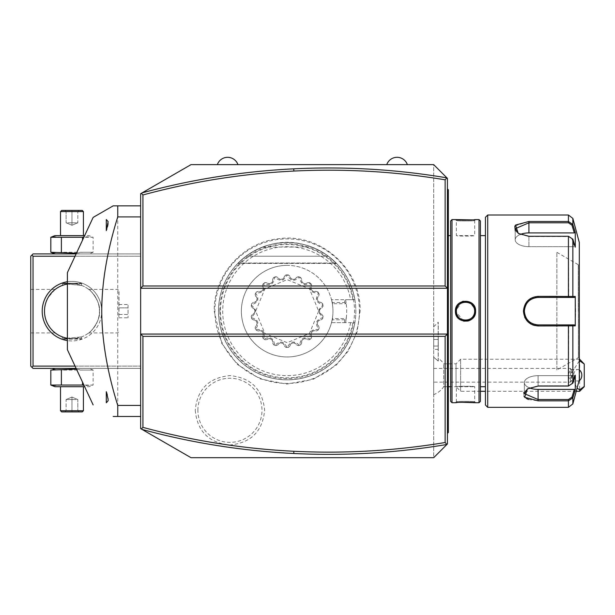 <?xml version="1.0" encoding="UTF-8"?>
<svg xmlns="http://www.w3.org/2000/svg" width="615" height="615" viewBox="0 0 615 615"><rect width="100%" height="100%" fill="white"/><g stroke="black" fill="none" stroke-linecap="round" stroke-linejoin="round"><path stroke-width="0.46" stroke-dasharray="3.08 2.31" d="M191.011 457.691L140.643 428.609L140.643 193.717L191.011 164.636L433.69 164.636L433.69 457.691L191.011 457.691M359.437 311.167A72.27 72.27 0 0 1 287.167 383.429A72.27 72.27 0 0 1 214.896 311.167A72.27 72.27 0 0 1 287.167 238.897A72.27 72.27 0 0 1 359.437 311.167M195.239 410.297C197.269 431.346 208.831 442.908 229.933 444.991C251.035 442.9 262.597 431.338 264.627 410.297C262.597 389.257 251.028 377.695 229.925 375.604C208.831 377.695 197.261 389.264 195.239 410.297M447.428 443.953L433.69 457.691L433.69 164.636L447.428 178.373L447.428 443.953M447.428 433.421L447.428 432.506L447.428 433.421L448.343 432.506L448.343 431.592L447.428 432.506L447.428 407.322L447.428 432.506L448.343 431.592L448.343 190.735L447.428 189.82L447.428 215.004L447.428 188.905L447.428 189.82L448.343 190.735L448.343 189.82L447.428 188.905M447.428 407.322L447.428 388.865L447.428 407.322M447.428 388.865L447.428 366.156L447.428 388.865L448.343 388.78M447.428 366.156L447.428 246.923L447.428 366.156L448.343 366.156M447.428 246.923L447.428 224.214L447.428 246.923L448.343 246.83M447.428 224.214L447.428 215.004L447.428 224.214L448.343 224.214M433.69 357.215L433.69 394.599L433.69 357.215L438.18 361.028L433.69 357.215M386.758 164.636L407.368 164.636M217.341 164.636L237.944 164.636M75.045 256.217L140.643 256.217L140.643 368.4L140.643 253.926L140.643 256.217L33.041 256.217L33.041 366.11L140.643 366.11L75.045 366.11M140.643 405.423L140.643 205.848L140.643 405.423M447.428 288.266L140.643 288.266M140.643 334.06L447.428 334.06M67.381 281.755A29.766 29.766 0 0 1 101.721 311.167A29.766 29.766 0 0 0 71.963 281.401A29.766 29.766 0 0 0 42.197 311.167A29.766 29.766 0 0 0 71.963 340.925A29.766 29.766 0 0 0 101.721 311.167A29.766 29.766 0 0 1 67.381 340.572M33.041 256.217L31.895 255.071L33.041 253.926L140.643 253.926L76.114 253.926M88.991 253.926L54.935 253.926L88.991 253.926L93.111 252.265L82.533 252.265L76.46 253.188M76.114 368.4L140.643 368.4L33.041 368.4L31.895 367.255L33.041 366.11M88.991 368.4L54.935 368.4L88.991 368.4L93.111 370.061L82.533 370.061L76.46 369.138M31.895 255.071L30.75 256.217L30.75 366.11L31.895 367.255M30.75 311.167L30.75 289.411L30.75 311.167M44.541 312.866L44.611 313.773M44.664 314.25L44.795 315.28L44.664 314.25M45.195 317.348L45.449 318.37L45.195 317.348M47.901 324.42L48.454 325.381M51.529 329.532L52.49 330.547M53.198 331.231L53.636 331.631L53.198 331.231M54.343 332.238L54.835 332.646M44.618 313.827L44.564 313.189M44.503 312.189L44.503 310.137M44.564 309.137L44.618 308.499M44.664 308.077L44.795 307.046M45.195 304.979L45.449 303.956L45.195 304.979M46.094 301.904L46.479 300.889L46.094 301.904M46.909 299.882L47.386 298.882L46.909 299.882M47.901 297.906L48.454 296.945M51.545 292.778L52.137 292.14M52.69 291.579L53.167 291.118M53.198 291.095L53.636 290.695M53.643 290.687L54.343 290.088M54.366 290.065L54.812 289.696M54.835 289.68L48.047 297.645M44.872 306.57L44.541 309.483M44.518 309.845L44.488 311.167A27.475 27.475 0 0 0 71.963 338.634A27.475 27.475 0 0 0 99.43 311.167C100.975 300.674 88.045 287.597 88.745 289.411C88.037 287.597 100.975 300.674 99.43 311.167C100.975 300.674 88.045 287.597 88.745 289.411C88.037 287.597 100.975 300.674 99.43 311.167A27.475 27.475 0 0 0 71.963 283.692A27.475 27.475 0 0 0 44.488 311.167M67.381 284.076L81.572 285.429L67.381 284.076A27.475 27.475 0 0 1 99.43 311.167A27.475 27.475 0 0 1 67.381 338.25L81.572 336.897L67.381 338.25M67.012 284.138L66.443 284.253L67.012 284.138M65.398 284.484L64.921 284.607L65.398 284.484M63.091 285.16L62.699 285.299L63.091 285.16M62.507 285.368L62.346 283.231L81.572 283.231L81.572 285.429M99.43 311.167C100.975 321.653 88.045 334.729 88.745 332.915C88.037 334.729 100.975 321.653 99.43 311.167C100.975 321.653 88.045 334.729 88.745 332.915C88.037 334.729 100.975 321.653 99.43 311.167M62.346 336.897L63.091 337.166L62.346 336.897L62.346 339.096L81.572 339.096L62.346 339.096L62.799 338.634L81.118 338.634L62.799 338.634M64.921 337.72L65.398 337.843L64.921 337.72M66.443 338.073L67.012 338.189L66.443 338.073M140.643 205.848L117.749 205.848L117.749 416.478L113.168 416.478M118.987 311.167L118.987 290.649L118.987 311.167M118.895 311.167L118.895 290.649L118.895 311.167M118.895 307.861L118.895 317.771L118.895 304.556L118.895 307.861L128.051 307.861L128.051 314.465L128.051 304.556L128.051 307.861L118.895 307.861M118.895 314.465L128.051 314.465L128.051 317.771L128.051 314.465L118.895 314.465M118.895 304.556L128.051 304.556M118.895 317.771L128.051 317.771M81.572 336.897L81.572 339.096L81.118 338.634M81.118 283.692L81.572 283.231L62.346 283.231L62.799 283.692L81.118 283.692L62.799 283.692M52.959 369.346L61.385 370.061L93.111 370.061L93.111 385.052L84.14 385.62M52.959 385.774L61.385 385.052L93.111 385.052L88.991 386.712L84.655 386.712M61.385 370.061L61.385 385.052M82.533 385.052L82.533 382.169M54.935 386.712L88.991 386.712M83.409 386.712L60.516 386.712L83.409 386.712M83.409 410.751L60.516 410.751M82.264 411.896L61.654 411.896M78.997 411.896L64.929 411.896L78.997 411.896L77.821 410.728L71.963 410.728L77.821 410.728L78.997 411.896M71.963 411.896L71.963 410.728L66.097 410.728L71.963 410.728L71.963 411.896M64.929 411.896L66.097 410.728L64.929 411.896M71.963 399.535L77.821 399.535L77.821 410.728L77.821 399.535L71.963 397.067L71.963 410.728L71.963 397.067L77.821 399.535L66.097 399.535L71.963 397.067L66.097 399.535L66.097 410.728L66.097 399.535L71.963 399.535M52.959 252.98L61.385 252.265L93.111 252.265L93.111 237.275L84.14 236.706M52.959 236.552L61.385 237.275L93.111 237.275L88.991 235.614L84.655 235.614M82.533 237.275L82.533 240.157M54.935 235.614L88.991 235.614M60.516 235.614L83.409 235.614L60.516 235.614M61.385 237.275L61.385 252.265M60.516 211.575L83.409 211.575M61.654 210.43L82.264 210.43M64.929 210.43L78.997 210.43L64.929 210.43L66.097 211.598L71.963 211.598L66.097 211.598L64.929 210.43M71.963 210.43L71.963 211.598L77.821 211.598L71.963 211.598L71.963 210.43M78.997 210.43L77.821 211.598L78.997 210.43M71.963 222.791L66.097 222.791L66.097 211.598L66.097 222.791L71.963 225.259L71.963 211.598L71.963 225.259L66.097 222.791L77.821 222.791L71.963 225.259L77.821 222.791L77.821 211.598L77.821 222.791L71.963 222.791M140.643 416.478L117.749 416.478M117.749 205.848L113.168 205.848M67.381 272.653L67.381 349.674M108.14 221.807L106.303 219.547L106.303 230.64L106.656 229.633M106.856 229.026L107.048 228.403M107.141 228.065L107.494 226.727M108.063 223.576L108.14 222.469M106.303 230.64L106.303 219.547L106.303 230.64M106.303 391.686L106.303 402.779L106.303 391.686L106.303 402.779L108.14 400.519M108.132 400.726L108.14 399.858M108.117 399.396L108.086 398.989M107.886 397.49L107.61 396.068M107.525 395.729L107.348 395.007M107.025 393.846L106.872 393.369M106.695 392.808L106.51 392.27M108.132 221.6L108.132 222.676M438.18 361.028L438.18 322.245L438.18 361.028M579.299 359.245L460.62 359.245L456.038 363.819L443.692 363.819A20.603 20.603 0 0 0 438.272 358.314M480.4 391.294L460.62 391.294L460.62 359.245L460.62 391.294L456.038 386.712L456.038 363.819L456.038 386.712L443.692 386.712L443.692 363.819L443.692 386.712A20.603 20.603 0 0 1 433.69 394.599M438.272 361.067L438.272 322.245L438.272 361.067M438.272 339.449L438.272 349.366L438.272 336.151L438.272 339.449L433.69 339.449L433.69 346.061L433.69 336.151L433.69 339.449L438.272 339.449M438.272 346.061L433.69 346.061L433.69 349.366L433.69 346.061L438.272 346.061M438.272 336.151L433.69 336.151M438.272 349.366L433.69 349.366M576.232 391.294L485.435 391.294M579.299 360.967L570.528 374.581L577.062 388.196M579.299 369.969A5.727 4.044 90 0 0 577.777 369.546A5.727 4.044 90 0 0 573.726 375.265A5.727 4.044 90 0 0 577.777 380.993A5.727 4.044 90 0 0 579.076 380.685M579.668 359.245L579.668 391.294M584.25 386.712L584.25 363.819M570.512 369.892L571.35 369.792L570.512 368.4L570.512 369.892L567.783 375.265L570.512 380.647L570.512 382.138L433.69 382.138L433.69 368.4L433.69 382.138M571.35 369.792L571.42 372.067A5.727 4.044 -90 0 1 572.111 375.265A5.727 4.044 90 0 1 571.42 378.463L571.35 380.747L570.512 380.647M571.42 378.463L571.42 372.067M433.69 368.4L570.512 368.4L570.512 382.138L571.35 380.747M448.343 190.735L447.428 189.82M447.428 233.462L448.343 233.546M447.428 375.404L448.343 375.496M448.343 431.592L447.428 432.506M448.343 311.167L448.343 235.614L448.343 311.167M450.634 401.364L450.634 220.962M450.634 311.167L450.634 235.614L450.634 311.167M452.01 402.74L452.01 219.586M479.024 402.74L479.024 219.586M462.288 301.527L455.446 311.167L463.687 321.168M468.077 321.007L468.691 320.822M470.706 319.885L472.95 318.032M474.534 315.703L475.587 311.167L471.828 303.233L463.395 301.219M461.358 402.272L456.807 402.602M455.869 402.694L456.361 401.826C455.784 401.218 475.249 401.218 474.672 401.826C475.249 401.218 455.784 401.218 456.361 401.826L456.361 386.712C455.792 386.112 475.241 386.112 474.672 386.712L474.672 401.826L475.595 402.74L474.672 401.826M456.361 311.167C455.715 322.944 475.318 322.952 474.672 311.167C475.318 299.382 455.723 299.374 456.361 311.167C455.792 299.351 475.241 299.351 474.672 311.167C475.241 322.975 455.792 322.975 456.361 311.167L455.446 311.167M472.128 219.909L474.227 219.724M475.164 219.632L474.672 220.501C475.249 221.108 455.784 221.108 456.361 220.501C455.784 221.108 475.249 221.108 474.672 220.501L474.672 235.614C475.241 236.214 455.792 236.214 456.361 235.614C455.792 236.214 475.241 236.214 474.672 235.614L456.361 235.614L456.361 220.501L455.446 219.586L456.361 220.501M480.4 401.364L480.4 220.962M480.4 311.167L480.4 235.614L480.4 311.167M485.435 405.031L485.435 217.295M487.726 407.322L487.726 215.004M528.523 399.473L538.094 400.842L568.429 400.842L572.849 397.828L575.271 389.887L575.271 375.196L572.849 383.137L568.429 386.051L538.094 386.051L527.378 388.934L523.988 392.362M523.749 392.893L523.995 396.375M524.933 397.498L526.563 398.628M571.881 297.429L538.094 297.429C529.776 298.229 525.202 302.803 524.357 311.167C525.195 319.516 529.776 324.097 538.094 324.897L538.094 325.958L575.271 325.858L575.625 311.167L575.271 296.468L572.849 296.476L571.965 297.429L538.094 297.429L538.094 296.368C529.246 297.206 524.357 302.142 523.442 311.167L524.718 317.209M525.172 318.139L530.461 323.79M531.383 324.313L532.652 324.897M534.543 325.512L538.017 325.958M538.094 324.897L574.325 324.897L538.094 324.897A13.738 13.738 0 0 1 524.357 311.167A13.738 13.738 0 0 1 538.094 297.429M572.849 383.137L571.965 383.414L572.849 383.137L572.849 325.85L571.881 324.897M527.724 388.718L538.094 385.797L568.429 385.797L571.965 383.414L568.429 385.797L538.094 385.797L528.054 388.503L524.357 393.646L538.071 399.527L568.429 399.527L571.965 397.152L574.325 389.41L538.094 389.41A13.738 6.865 0 0 1 524.357 382.538A13.738 6.865 0 0 1 538.094 375.673A13.738 6.865 0 0 0 524.357 382.538A13.738 6.865 0 0 0 529.377 387.85M572.849 403.924L572.849 397.828L571.965 397.152M515.201 230.579L518.222 233.393L528.931 236.275L568.429 236.275L572.849 239.189L571.965 238.912L574.325 246.653L575.271 247.13L575.271 232.439L572.849 224.498L571.965 225.175L568.429 222.799L528.931 222.799L528.931 221.485L514.824 225.974M571.965 225.175L574.325 232.916L528.931 232.916L528.931 222.799L515.201 228.68L518.899 233.823L528.931 236.529L568.429 236.529L572.849 239.189L572.849 296.476L556.867 296.368M572.849 218.402L572.849 224.498L568.429 221.485L568.429 222.799M575.271 325.858L574.325 324.897M579.299 379.847L579.299 242.479M574.325 375.673L571.965 383.414L574.325 375.673L575.271 375.196L574.325 375.673L538.094 375.673L538.094 385.797L538.094 375.673L574.325 375.673M575.271 389.887L574.325 389.41M568.714 324.897L568.429 386.051M537.318 324.881A13.738 13.738 0 0 1 536.534 324.812M534.973 324.543A13.738 13.738 0 0 1 534.235 324.343M534.197 324.336A13.738 13.738 0 0 1 533.436 324.09M532.698 323.798A13.738 13.738 0 0 1 532.029 323.49M531.967 323.459A13.738 13.738 0 0 1 531.26 323.083M529.915 322.206A13.738 13.738 0 0 1 528.685 321.168M528.116 320.6A13.738 13.738 0 0 1 527.078 319.37M526.617 318.716A13.738 13.738 0 0 1 526.279 318.17M526.194 318.032A13.738 13.738 0 0 1 525.817 317.325M525.81 317.309A13.738 13.738 0 0 1 525.479 316.594M525.179 315.856A13.738 13.738 0 0 1 524.933 315.095M524.926 315.088A13.738 13.738 0 0 1 524.726 314.327M524.449 312.751A13.738 13.738 0 0 1 524.38 311.959M524.38 310.367A13.738 13.738 0 0 1 524.449 309.576M524.726 308A13.738 13.738 0 0 1 525.179 306.47M525.479 305.732A13.738 13.738 0 0 1 526.194 304.294M526.279 304.156A13.738 13.738 0 0 1 526.617 303.618M527.078 302.957A13.738 13.738 0 0 1 528.108 301.727M528.677 301.158A13.738 13.738 0 0 1 529.915 300.128M531.26 299.251A13.738 13.738 0 0 1 531.967 298.867M532.021 298.844A13.738 13.738 0 0 1 532.69 298.536M533.436 298.237A13.738 13.738 0 0 1 534.197 297.991M534.235 297.983A13.738 13.738 0 0 1 534.965 297.783M536.526 297.514A13.738 13.738 0 0 1 537.31 297.445M568.714 297.429L568.429 236.275L528.931 236.529L518.568 233.608M572.849 239.189L575.271 247.13L574.325 246.653L571.965 238.912L568.429 236.275M528.931 232.916A13.738 6.865 180 0 0 515.201 239.789A13.738 6.865 180 0 0 528.931 246.653L574.325 246.653L528.931 246.653A13.738 6.865 180 0 1 515.201 239.789A13.738 6.865 180 0 1 520.221 234.476M574.325 232.916L575.271 232.439M574.325 297.429L575.271 296.468M579.299 311.167L579.299 263.774L579.299 311.167M578.277 311.167L578.277 264.688L578.277 311.167M556.867 369.999L556.867 252.327L556.867 369.999L578.384 357.638L578.384 264.688L578.384 357.638L579.299 358.553M556.867 252.327L578.277 264.688L579.299 263.774M456.376 311.736L456.43 312.312M456.668 313.535L456.868 314.173M457.053 314.657L457.299 315.203M457.583 315.733L457.937 316.295M458.244 316.725L458.713 317.294M459.413 317.993L459.951 318.432M460.389 318.755L460.981 319.116M461.465 319.377L462.211 319.7M462.557 319.831L463.249 320.038M463.733 320.146L464.356 320.246M466.685 320.246L467.3 320.146M467.869 320.015L468.461 319.831M469.014 319.631L469.568 319.377M470.091 319.093L470.613 318.77M471.075 318.439L471.605 318.009M472.297 317.317L472.797 316.717M473.127 316.264L473.45 315.741M473.735 315.203L473.981 314.657M474.173 314.157L474.365 313.519M474.603 312.312L474.657 311.736M474.657 310.59L474.603 310.014M474.365 308.815L474.165 308.161M473.981 307.669L473.811 307.285M471.574 304.294L471.067 303.879M470.606 303.549L470.083 303.226M469.568 302.949L469.007 302.695M468.453 302.488L467.884 302.319M467.308 302.18L466.693 302.08M464.348 302.08L463.733 302.18M463.164 302.311L462.572 302.488M462.019 302.695L461.465 302.949M460.943 303.226L460.412 303.556M459.943 303.895L459.466 304.287M458.744 305.002L458.237 305.609M457.906 306.07L457.583 306.585M457.299 307.123L457.053 307.669M456.868 308.161L456.668 308.807M456.43 310.022L456.376 310.59M474.672 386.712C475.241 386.112 455.792 386.112 456.361 386.712L474.672 386.712M219.816 311.167A67.358 67.358 0 0 0 287.167 378.517A67.358 67.358 0 0 0 354.524 311.167A67.358 67.358 0 0 0 287.167 243.809A67.358 67.358 0 0 0 219.816 311.167M354.809 299.713L354.893 299.713A68.68 68.68 0 0 0 281.424 242.717A68.68 68.68 0 0 0 218.486 311.167A68.68 68.68 0 0 1 287.167 242.479A68.68 68.68 0 0 1 355.854 311.167A68.68 68.68 0 0 1 287.167 379.847A68.68 68.68 0 0 1 218.486 311.167A68.68 68.68 0 0 0 281.424 379.609A68.68 68.68 0 0 0 354.893 299.713L345.584 299.713A59.524 59.524 0 0 1 345.584 322.614L354.809 322.614A68.603 68.603 0 0 1 249.598 368.57A68.603 68.603 0 0 1 249.598 253.757A68.603 68.603 0 0 1 354.809 299.713L331.5 299.713L345.584 299.713L346.307 304.348L344.838 302.526L344.408 299.713M331.685 300.435L331.5 299.713A45.787 45.787 0 0 0 241.38 311.167A45.787 45.787 0 0 0 331.5 322.614A45.787 45.787 0 0 0 331.5 299.713L332.292 302.526L344.838 302.526M331.523 299.713L332.623 303.718L345.676 303.718M332.292 302.526L332.623 303.718M331.523 322.614L345.584 322.614L346.307 317.978L345.676 318.608L332.623 318.608L331.5 322.614L354.809 322.614M346.307 317.978A59.524 59.524 0 0 0 346.307 304.348M344.408 322.614L344.838 319.8L345.676 318.608M332.623 318.608L332.292 319.8L344.838 319.8M331.685 321.891L332.292 319.8M287.167 265.373A45.787 45.787 0 0 0 241.38 311.167A45.787 45.787 0 0 0 287.167 356.954A45.787 45.787 0 0 0 332.961 311.167A45.787 45.787 0 0 0 287.167 265.373M251.412 317.232L251.258 316.248A9.071 9.071 0 0 1 254.779 312.574L251.258 316.248A36.262 36.262 0 0 0 251.689 318.67L256.247 320.915A9.071 9.071 0 0 1 251.689 318.67L251.497 317.686A36.262 36.262 0 0 1 251.412 317.232C254.525 314.219 255.871 312.189 255.456 311.167C255.871 310.137 254.525 308.115 251.412 305.094A36.262 36.262 0 0 1 251.497 304.64C258.254 302.795 259.638 298.99 255.648 293.232A36.262 36.262 0 0 1 255.878 292.832C262.859 293.409 265.465 290.311 263.681 283.53A36.262 36.262 0 0 1 264.035 283.238C270.4 286.167 273.906 284.145 274.551 277.165A36.262 36.262 0 0 1 274.982 277.011C279.963 281.939 283.946 281.232 286.944 274.897A36.262 36.262 0 0 1 287.397 274.897C290.388 281.232 294.377 281.939 299.359 277.011A36.262 36.262 0 0 1 299.789 277.165C300.435 284.145 303.941 286.167 310.306 283.238A36.262 36.262 0 0 1 310.652 283.53C308.876 290.311 311.474 293.409 318.462 292.832A36.262 36.262 0 0 1 318.685 293.232C314.696 298.99 316.079 302.795 322.844 304.64A36.262 36.262 0 0 1 322.921 305.094C319.808 308.107 318.462 310.137 318.885 311.167C318.462 312.189 319.808 314.211 322.921 317.232A36.262 36.262 0 0 1 322.844 317.686C316.079 319.531 314.696 323.336 318.685 329.094A36.262 36.262 0 0 1 318.462 329.494C311.474 328.917 308.876 332.015 310.652 338.796A36.262 36.262 0 0 1 310.306 339.088C303.941 336.159 300.435 338.181 299.789 345.161A36.262 36.262 0 0 1 299.359 345.315C294.377 340.387 290.388 341.094 287.397 347.429A36.262 36.262 0 0 1 286.944 347.429C283.946 341.094 279.963 340.387 274.982 345.315A36.262 36.262 0 0 1 274.551 345.161C273.906 338.181 270.4 336.159 264.035 339.088A36.262 36.262 0 0 1 263.681 338.796C265.465 332.015 262.859 328.917 255.878 329.494A36.262 36.262 0 0 1 255.648 329.094C259.638 323.336 258.254 319.531 251.497 317.686M254.779 312.574A32.418 32.418 0 0 1 254.779 309.752A9.071 9.071 0 0 1 251.258 306.078L254.779 309.752L254.779 312.574M251.497 304.64L251.689 303.656A9.071 9.071 0 0 1 256.247 301.411L251.689 303.656A36.262 36.262 0 0 0 251.258 306.078L251.412 305.094M256.247 301.411A32.418 32.418 0 0 1 257.216 298.759A9.071 9.071 0 0 1 255.164 294.108L257.216 298.759L256.247 301.411M255.878 292.832L256.394 291.979A9.071 9.071 0 0 1 261.452 291.425L256.394 291.979A36.262 36.262 0 0 0 255.164 294.108L255.648 293.232M261.452 291.425A32.418 32.418 0 0 1 263.266 289.258A9.071 9.071 0 0 1 262.928 284.192L263.266 289.258L261.452 291.425M264.035 283.238L264.811 282.608A9.071 9.071 0 0 1 269.747 283.822L264.811 282.608A36.262 36.262 0 0 0 262.928 284.192L263.681 283.53M269.747 283.822A32.418 32.418 0 0 1 272.199 282.408A9.071 9.071 0 0 1 273.614 277.526L272.199 282.408L269.747 283.822M274.982 277.011L275.927 276.681A9.071 9.071 0 0 1 280.156 279.51L275.927 276.681A36.262 36.262 0 0 0 273.614 277.526L274.551 277.165M280.156 279.51A32.418 32.418 0 0 1 282.938 279.026A9.071 9.071 0 0 1 285.937 274.92L282.938 279.026L280.156 279.51M287.397 274.897L288.397 274.92A9.071 9.071 0 0 1 291.402 279.026L288.397 274.92A36.262 36.262 0 0 0 285.937 274.92L286.944 274.897M291.402 279.026A32.418 32.418 0 0 1 294.185 279.51A9.071 9.071 0 0 1 298.406 276.681L294.185 279.51L291.402 279.026M299.789 277.165L300.72 277.526A9.071 9.071 0 0 1 302.134 282.408L300.72 277.526A36.262 36.262 0 0 0 298.406 276.681L299.359 277.011M302.134 282.408A32.418 32.418 0 0 1 304.586 283.822A9.071 9.071 0 0 1 309.522 282.608L304.586 283.822L302.134 282.408M310.652 283.53L311.405 284.192A9.071 9.071 0 0 1 311.067 289.258L311.405 284.192A36.262 36.262 0 0 0 309.522 282.608L310.306 283.238M311.067 289.258A32.418 32.418 0 0 1 312.889 291.425A9.071 9.071 0 0 1 317.94 291.979L312.889 291.425L311.067 289.258M318.685 293.232L319.17 294.108A9.071 9.071 0 0 1 317.117 298.759L319.17 294.108A36.262 36.262 0 0 0 317.94 291.979L318.462 292.832M317.117 298.759A32.418 32.418 0 0 1 318.086 301.411A9.071 9.071 0 0 1 322.652 303.656L318.086 301.411L317.117 298.759M322.921 305.094L323.075 306.078A9.071 9.071 0 0 1 319.554 309.752L323.075 306.078A36.262 36.262 0 0 0 322.652 303.656L322.844 304.64M319.554 309.752A32.418 32.418 0 0 1 319.554 312.574A9.071 9.071 0 0 1 323.075 316.248L319.554 312.574L319.554 309.752M322.844 317.686L322.652 318.67A9.071 9.071 0 0 1 318.086 320.915L322.652 318.67A36.262 36.262 0 0 0 323.075 316.248L322.921 317.232M318.086 320.915A32.418 32.418 0 0 1 317.117 323.567A9.071 9.071 0 0 1 319.17 328.218L317.117 323.567L318.086 320.915M318.462 329.494L317.94 330.347A9.071 9.071 0 0 1 312.889 330.901L317.94 330.347A36.262 36.262 0 0 0 319.17 328.218L318.685 329.094M312.889 330.901A32.418 32.418 0 0 1 311.067 333.069A9.071 9.071 0 0 1 311.405 338.135L311.067 333.069L312.889 330.901M310.306 339.088L309.522 339.718A9.071 9.071 0 0 1 304.586 338.504L309.522 339.718A36.262 36.262 0 0 0 311.405 338.135L310.652 338.796M304.586 338.504A32.418 32.418 0 0 1 302.134 339.918A9.071 9.071 0 0 1 300.72 344.8L302.134 339.918L304.586 338.504M299.359 345.315L298.406 345.645A9.071 9.071 0 0 1 294.185 342.816L298.406 345.645A36.262 36.262 0 0 0 300.72 344.8L299.789 345.161M294.185 342.816A32.418 32.418 0 0 1 291.402 343.301A9.071 9.071 0 0 1 288.397 347.406L291.402 343.301L294.185 342.816M286.944 347.429L285.937 347.406A9.071 9.071 0 0 1 282.938 343.301L285.937 347.406A36.262 36.262 0 0 0 288.397 347.406L287.397 347.429M282.938 343.301A32.418 32.418 0 0 1 280.156 342.816A9.071 9.071 0 0 1 275.927 345.645L280.156 342.816L282.938 343.301M274.551 345.161L273.614 344.8A9.071 9.071 0 0 1 272.199 339.918L273.614 344.8A36.262 36.262 0 0 0 275.927 345.645L274.982 345.315M272.199 339.918A32.418 32.418 0 0 1 269.747 338.504A9.071 9.071 0 0 1 264.811 339.718L269.747 338.504L272.199 339.918M263.681 338.796L262.928 338.135A9.071 9.071 0 0 1 263.266 333.069L262.928 338.135A36.262 36.262 0 0 0 264.811 339.718L264.035 339.088M263.266 333.069A32.418 32.418 0 0 1 261.452 330.901A9.071 9.071 0 0 1 256.394 330.347L261.452 330.901L263.266 333.069M255.648 329.094L255.164 328.218A9.071 9.071 0 0 1 257.216 323.567L255.164 328.218A36.262 36.262 0 0 0 256.394 330.347L255.878 329.494M257.216 323.567A32.418 32.418 0 0 1 256.247 320.915L257.216 323.567M318.678 311.167L309.445 333.445L287.167 342.67L264.888 333.445L255.663 311.167L264.888 288.881L287.167 279.656L309.445 288.881L318.678 311.167M328.379 256.217C300.904 237.621 273.429 237.621 245.962 256.217A68.68 68.68 0 0 1 262.513 247.061C278.949 240.926 295.385 240.926 311.828 247.061A68.68 68.68 0 0 1 328.379 256.217L336.167 263.036L328.379 256.217L336.167 263.036L328.379 256.217L336.167 263.036L328.379 256.217L336.167 263.036L328.379 256.217L336.167 263.036L328.379 256.217L336.167 263.036L328.379 256.217L336.167 263.036L328.379 256.217L336.167 263.036L328.379 256.217L245.962 256.217L328.379 256.217L245.962 256.217L328.379 256.217L245.962 256.217L238.166 263.036L245.962 256.217L238.166 263.036L245.962 256.217L238.166 263.036L245.962 256.217L238.166 263.036L245.962 256.217L238.166 263.036L245.962 256.217L238.166 263.036L245.962 256.217L238.166 263.036L245.962 256.217L238.166 263.036L245.962 256.217L328.379 256.217M262.513 247.061L311.828 247.061M197.884 410.297A32.049 32.049 0 0 1 229.933 378.248A32.049 32.049 0 0 1 261.982 410.297A32.049 32.049 0 0 1 229.933 442.354A32.049 32.049 0 0 1 197.884 410.297M448.343 215.004L447.428 215.004M448.343 256.171L447.428 256.171M448.343 398.113L447.428 398.113M475.587 311.167L474.672 311.167M568.429 399.527L568.429 407.322M538.094 400.842L538.094 389.41M568.429 215.004L568.429 221.485M528.931 236.275L528.931 246.653L528.931 236.275M523.442 311.167L524.357 311.167M218.486 311.167A68.68 68.68 0 0 0 281.424 379.609A68.68 68.68 0 0 0 354.893 322.614M350.619 322.614A64.475 64.475 0 0 1 251.666 364.979A64.475 64.475 0 0 1 251.666 257.347A64.475 64.475 0 0 1 350.619 299.713M352.864 299.713A66.681 66.681 0 0 0 250.566 255.425A66.681 66.681 0 0 0 250.566 366.901A66.681 66.681 0 0 0 352.864 322.614M238.166 263.036L336.167 263.036L238.166 263.036M30.75 332.915L55.173 332.915M30.75 289.411L55.173 289.411M88.745 332.915L117.749 332.915L118.895 331.677M88.745 289.411L117.749 289.411L118.895 290.649M433.69 326.734L438.272 322.245M570.997 380.993L577.777 380.993M570.997 369.546L577.777 369.546M527.378 388.934L528.054 388.503L527.378 388.934M518.222 233.393L518.899 233.823L518.222 233.393M524.357 393.646L524.357 382.538L524.357 393.646M515.201 228.68L515.201 239.789L515.201 228.68M475.595 219.586L474.672 220.501M455.438 402.74L456.361 401.826M214.228 311.167L221.661 343.255L237.236 364.334L260.053 378.878L286.598 384.106L313.212 379.294L336.259 365.11L348.136 351.211L357.054 332.062L360.113 311.167C361.374 269.216 320.723 232.808 279.164 238.658C243.225 241.841 213.443 275.089 214.228 311.167M336.559 263.435L237.774 263.435L336.559 263.435"/><path stroke-width="0.92" d="M446.882 177.85C396.137 169.325 345.092 166.319 293.747 168.833C242.402 171.377 191.842 179.396 142.08 192.887L140.643 193.717L140.643 288.266L447.428 288.266L447.428 443.953L433.69 457.691L191.011 457.691L140.643 428.609L140.643 288.266L142.934 285.983L445.137 285.983L447.428 288.266L447.428 178.373L446.897 177.843L445.137 179.811C394.999 171.485 344.569 168.564 293.862 171.055C242.764 173.584 192.457 181.556 142.934 194.963L142.934 285.983M142.08 192.887L191.011 164.636L433.69 164.636L446.897 177.843M407.368 164.636L386.758 164.636A10.909 10.909 0 0 1 407.368 164.636M237.944 164.636L217.341 164.636A10.909 10.909 0 0 1 237.944 164.636M141.35 193.31L142.934 194.963M445.137 285.983L445.137 179.811M445.137 336.344L447.428 334.06L140.643 334.06L142.934 336.344L142.934 427.363C192.457 440.771 242.764 448.742 293.862 451.272C344.569 453.762 394.999 450.841 445.137 442.516L445.137 336.344L142.934 336.344M141.35 429.016L142.934 427.363M446.897 444.484L445.137 442.516M142.08 429.439C191.842 442.931 242.402 450.949 293.747 453.493C345.092 456.007 396.137 453.001 446.882 444.476M75.045 366.11L33.041 366.11L31.895 367.255L30.75 366.11L30.75 256.217L33.041 253.926L76.114 253.926M31.895 255.071L33.041 256.217L75.045 256.217M33.041 366.11L33.041 256.217M67.381 340.572A29.766 29.766 0 0 1 67.381 281.755M31.895 367.255L33.041 368.4L76.114 368.4M67.381 338.25L67.381 338.25A27.475 27.475 0 0 1 44.488 311.167L44.541 312.866M44.795 315.28L44.972 316.318L44.795 315.28M45.449 318.37L45.748 319.4L45.449 318.37M46.525 321.553L46.786 322.175M49.523 327.019L47.901 324.42M48.454 325.381L49.492 326.98M49.654 327.203L50.284 328.041L49.654 327.203M50.422 328.218L51.529 329.532M51.768 329.786L52.49 330.547M51.545 329.548L50.392 328.179M46.909 322.445L46.479 321.437M44.564 313.189L44.503 312.189M44.503 310.137L44.564 309.137M44.618 308.499L44.664 308.077M44.795 307.046L44.872 306.57M45.01 305.809L45.195 304.979L45.01 305.809M45.449 303.956L45.748 302.926L45.449 303.956M46.479 300.889L46.909 299.882L46.479 300.889M48.454 296.945L49.484 295.361M49.654 295.123L50.284 294.285M50.422 294.101L51.545 292.778M52.137 292.14L52.69 291.579M44.488 311.167A27.475 27.475 0 0 1 67.381 284.076L67.381 284.076M66.443 284.253L65.905 284.368L66.443 284.253M65.851 284.376L65.398 284.484L65.851 284.376M64.921 284.607L64.483 284.73L64.921 284.607M64.483 337.597L64.921 337.72L64.483 337.597M65.398 337.843L65.843 337.95L65.398 337.843M65.905 337.958L66.443 338.073L65.905 337.958M54.935 368.4L52.959 369.346M76.46 369.138L50.814 370.061L50.814 385.052L52.959 385.774M61.385 370.061L61.385 385.052L50.814 385.052L54.935 386.712L84.655 386.712M82.533 382.169L82.533 385.052L61.385 385.052M84.14 385.62L82.533 385.052M60.516 410.751L61.654 411.896L82.264 411.896L83.409 410.751L60.516 410.751L60.516 386.712M83.409 410.751L83.409 386.712M76.46 253.188L50.814 252.265L54.935 253.926M84.655 235.614L54.935 235.614L50.814 237.275L50.814 252.265L52.959 252.98M84.14 236.706L82.533 237.275L50.814 237.275L52.959 236.552M82.533 237.275L82.533 240.157M61.385 237.275L61.385 252.265M83.409 211.575L82.264 210.43L61.654 210.43L60.516 211.575L83.409 211.575L83.409 235.614M60.516 211.575L60.516 235.614M140.643 405.423L117.749 405.423C107.241 371.906 101.906 340.487 101.736 311.167C101.813 282.323 107.156 250.905 117.749 216.903L117.749 205.848L140.643 205.848M140.643 216.903L117.749 216.903M140.643 416.478L117.749 416.478L117.749 405.423M113.168 416.478C85.823 400.688 85.823 400.688 113.168 416.478C85.823 400.688 85.823 400.688 113.168 416.478L117.749 416.478M100.099 213.397L113.168 205.848C85.823 221.638 85.823 221.638 113.168 205.848L117.749 205.848M93.142 404.916L67.381 349.674L67.381 272.653L93.142 217.41L99.73 213.613M106.303 219.547L108.132 221.6L106.303 230.64L106.303 219.547M106.656 229.633L106.856 229.026M107.494 226.727L107.587 226.343M107.663 226.005L107.948 224.467M107.994 224.152L108.063 223.576M106.51 392.27L108.117 399.396M108.086 398.989L108.04 398.543M107.248 394.638L107.025 393.846M106.856 393.3L106.695 392.808M108.132 399.65L108.132 400.726L106.303 402.779L106.303 391.686M579.299 360.967L579.299 359.245M579.668 360.79L584.25 364.049L584.25 386.712L579.668 391.294L576.232 391.294M485.435 391.294L480.4 391.294M579.668 391.294L579.668 389.749L577.062 388.196M584.25 386.481L579.668 389.749M579.076 380.685A5.727 4.044 90 0 0 581.821 375.265A5.727 4.044 90 0 0 579.299 369.969M579.668 359.245L584.25 364.049M447.428 388.865L448.343 388.78L448.343 432.506L447.428 433.421M448.343 431.592L447.428 432.506M447.428 375.404L448.343 375.496L448.343 388.78M447.428 246.923L448.343 246.83L448.343 375.496M447.428 233.462L448.343 233.546L448.343 246.83M447.428 188.905L448.343 189.82L448.343 233.546M448.343 190.735L447.428 189.82M452.01 402.74L452.01 219.586L450.634 220.962L450.634 401.364L452.01 402.74L455.446 402.74C454.885 402.125 476.164 402.125 475.595 402.74L461.358 402.272M452.01 219.586L455.446 219.586C454.869 220.201 476.148 220.201 475.595 219.586L479.024 219.586L479.024 402.74L475.595 402.74M475.587 311.167C476.195 324.289 454.846 324.297 455.446 311.167C454.839 298.037 476.195 298.029 475.587 311.167L474.672 311.167C475.318 322.944 455.723 322.952 456.361 311.167C455.715 299.382 475.318 299.374 474.672 311.167L474.657 310.59M463.687 321.168L468.077 321.007M468.691 320.822L470.706 319.885M472.95 318.032L474.534 315.703M456.807 402.602L455.869 402.694M463.395 301.219L462.288 301.527M455.446 219.586L472.128 219.909M474.227 219.724L475.164 219.632M479.024 219.586L480.4 220.962L480.4 401.364L479.024 402.74M487.726 407.322L487.726 215.004L485.435 217.295L485.435 405.031L487.726 407.322L568.429 407.322L568.429 400.842L538.094 400.842L524.68 397.252L527.378 388.934L538.094 386.051L568.429 386.051L572.849 383.137L575.271 375.196L575.271 389.887L572.849 397.828L568.429 400.842L568.429 399.527L538.094 399.527L524.357 393.646L527.724 388.718M523.988 392.362L523.749 392.893M523.995 396.375L524.933 397.498M526.563 398.628L528.523 399.473M487.726 215.004L568.429 215.004L568.429 221.485L572.849 224.498L575.271 232.439L575.271 247.13L572.849 239.189L572.849 296.476L575.271 296.468L575.271 325.858L538.094 325.958C529.246 325.12 524.357 320.184 523.442 311.167C524.349 302.15 529.238 297.214 538.094 296.368L572.849 296.476L571.965 297.429L574.325 297.429L538.094 297.429L568.429 297.429L568.429 236.275L528.931 236.275L518.222 233.393L515.516 225.075L528.931 221.485L568.429 221.485L528.931 221.485L528.931 222.799L568.429 222.799L571.965 225.175L574.325 232.916L528.931 232.916A13.738 6.865 180 0 0 520.221 234.476M524.718 317.209L525.172 318.139M530.461 323.79L531.383 324.313M532.652 324.897L534.543 325.512M538.017 325.958L538.094 324.897C529.776 324.097 525.202 319.523 524.357 311.167C525.195 302.811 529.776 298.229 538.094 297.429A13.738 13.738 0 0 0 537.31 297.445M571.965 225.175L572.849 224.498L572.849 218.402L579.299 242.479L579.299 379.847L572.849 403.924L572.849 397.828L571.965 397.152L568.429 399.527M572.849 383.137L572.849 325.85L571.965 324.897L538.094 324.897A13.738 13.738 0 0 1 537.318 324.881M514.824 225.974L515.201 230.579M556.867 296.368L538.094 296.368L538.094 297.429M575.271 389.887L574.325 389.41L571.965 397.152M574.325 389.41L538.094 389.41A13.738 6.865 0 0 1 529.377 387.85M574.325 324.897L571.965 324.897L574.325 324.897L575.271 325.858M571.689 324.897L569.206 324.897M568.429 386.051L568.429 324.897L538.094 324.897M536.534 324.812A13.738 13.738 0 0 1 534.973 324.543M533.436 324.09A13.738 13.738 0 0 1 532.698 323.798M531.26 323.083A13.738 13.738 0 0 1 530.576 322.66M530.545 322.644A13.738 13.738 0 0 1 529.915 322.206M528.685 321.168A13.738 13.738 0 0 1 528.116 320.6M527.078 319.37A13.738 13.738 0 0 1 526.617 318.716M525.479 316.594A13.738 13.738 0 0 1 525.179 315.856M524.726 314.327A13.738 13.738 0 0 1 524.449 312.751M524.38 311.959A13.738 13.738 0 0 1 524.38 310.367M524.449 309.576A13.738 13.738 0 0 1 524.726 308M525.179 306.47A13.738 13.738 0 0 1 525.479 305.732M526.617 303.618A13.738 13.738 0 0 1 527.078 302.957M528.108 301.727A13.738 13.738 0 0 1 528.677 301.158M529.915 300.128A13.738 13.738 0 0 1 530.561 299.674M530.576 299.666A13.738 13.738 0 0 1 531.26 299.251M532.69 298.536A13.738 13.738 0 0 1 533.436 298.237M534.965 297.783A13.738 13.738 0 0 1 536.526 297.514M571.689 297.429L569.206 297.429M575.271 296.468L574.325 297.429M572.849 239.189L568.429 236.275M518.568 233.608L515.201 228.68L528.931 222.799L528.931 232.916M575.271 232.439L574.325 232.916M456.376 310.59L456.376 311.736M456.43 312.312L456.507 312.789M456.545 312.989L456.668 313.535M456.868 314.173L457.053 314.657M457.299 315.203L457.583 315.733M457.937 316.295L458.244 316.725M459.951 318.432L460.389 318.755M460.981 319.116L461.465 319.377M463.249 320.038L463.733 320.146M464.356 320.246L465.371 320.323M465.701 320.323L466.685 320.246M467.3 320.146L467.869 320.015M468.461 319.831L469.014 319.631M469.568 319.377L470.091 319.093M470.613 318.77L471.075 318.439M471.605 318.009L472.297 317.317M472.797 316.717L473.127 316.264M473.45 315.741L473.735 315.203M473.981 314.657L474.173 314.157M474.365 313.519L474.488 313.012M474.534 312.781L474.603 312.312M474.657 311.736L474.672 311.167M474.603 310.014L474.526 309.537M474.488 309.337L474.365 308.815M474.165 308.161L473.981 307.669M473.811 307.285L471.574 304.294M471.067 303.879L470.606 303.549M470.083 303.226L469.568 302.949M469.007 302.695L468.453 302.488M467.884 302.319L467.308 302.18M466.693 302.08L465.593 302.003M465.309 302.011L464.348 302.08M463.733 302.18L463.164 302.311M462.572 302.488L462.019 302.695M461.465 302.949L460.943 303.226M460.412 303.556L459.943 303.895M459.466 304.287L458.744 305.002M458.237 305.609L457.906 306.07M457.583 306.585L457.299 307.123M457.053 307.669L456.868 308.161M456.668 308.807L456.545 309.322M456.507 309.537L456.43 310.022M293.862 171.055L293.747 168.833M293.862 451.272L293.747 453.493M448.343 407.322L447.428 407.322L448.343 407.322M448.343 398.113L447.428 398.113M448.343 366.156L447.428 366.156M448.343 256.171L447.428 256.171M448.343 224.214L447.428 224.214M448.343 215.004L447.428 215.004M538.094 400.842L538.094 389.41M523.442 311.167L524.357 311.167M568.429 221.485L568.429 222.799M455.446 311.167L456.361 311.167M448.343 386.712L450.634 386.712M480.4 386.712L485.435 386.712M480.4 235.614L485.435 235.614M572.849 403.924L568.429 407.322M572.849 218.402L568.429 215.004M448.343 235.614L450.634 235.614"/></g></svg>
